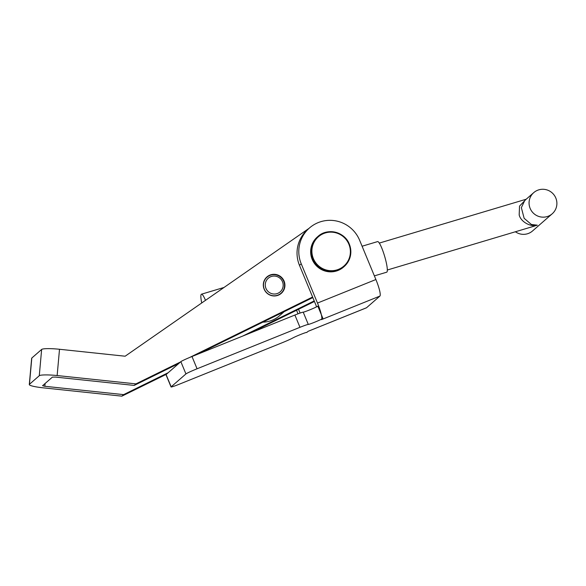 <?xml version="1.0" encoding="UTF-8"?>
<svg xmlns="http://www.w3.org/2000/svg" width="586" height="586" viewBox="0 0 586 586"><rect width="100%" height="100%" fill="white"/><g stroke="black" fill="none" stroke-linecap="round" stroke-linejoin="round"><path stroke-width="0.88" d="M366.528 307.753L308.133 331.288L306.727 332.518A7.984 0.454 157.5 0 0 306.8 332.409A7.984 0.454 157.5 0 0 300.926 334.357A7.984 0.454 157.5 0 0 292.736 338.012A10.643 0.608 -22.5 0 1 282.401 342.649L179.499 384.123A10.643 0.608 -22.5 0 1 171.068 386.972L165.992 374.703A10.643 0.608 -22.5 0 1 166.087 374.549L180.847 361.665A10.643 0.608 -22.5 0 1 191.988 356.515L294.89 315.041A10.643 0.608 -22.5 0 1 303.211 312.155A7.984 0.454 157.5 0 0 309.452 309.994A7.984 0.454 157.5 0 0 317.81 306.134L322.893 318.403L321.487 319.626L379.882 296.091L366.528 307.753A15.961 2.652 68 0 1 366.397 307.833L308.075 331.339M171.068 386.972A10.643 0.608 -22.5 0 1 171.171 386.819L185.93 373.934A10.643 0.608 -22.5 0 1 197.064 368.784L299.973 327.31A10.643 0.608 -22.5 0 1 308.295 324.424A7.984 0.454 157.5 0 0 314.536 322.263A7.984 0.454 157.5 0 0 322.893 318.403M298.025 313.818L296.553 310.265M300.098 313.056L298.538 309.291M316.447 306.918A2.659 0.44 -112 0 0 315.737 304.603L299.475 265.341A31.922 31.432 48.9 0 1 307.679 229.529L309.437 227.991A31.922 31.432 48.9 0 0 301.233 263.803L317.495 303.065L375.89 279.529A15.961 2.652 68 0 1 379.882 296.091M321.765 319.062A15.961 2.652 -112 0 0 317.495 303.065M375.89 279.529L359.628 240.267A31.922 31.432 48.9 0 0 309.437 227.991M281.141 293.132A10.907 10.738 -131.1 0 1 280.372 294.069M283.763 280.394A10.907 10.738 -131.1 0 1 281.287 293.352A10.907 10.738 -131.1 0 1 264.469 289.88A10.907 10.738 -131.1 0 1 266.945 276.922A10.907 10.738 -131.1 0 1 283.763 280.394M308.961 228.401L125.133 356.215L59.508 349.271A15.961 2.036 5.1 0 0 41.643 349.446L31.805 358.031L29.439 384.313L39.277 375.721A15.961 2.036 -174.9 0 1 57.142 375.545L135.93 383.881L134.179 385.42L55.384 377.084L52.41 377.113L42.573 385.705L44.844 386.284L45.1 383.493M312.594 297.014L189.586 357.504M180.495 361.972L135.93 383.881M266.11 277.735A10.907 10.738 -131.1 0 1 267.143 277.105M312.829 297.571L197.365 354.347M178.737 363.503L134.179 385.42M29.439 384.313A15.961 2.036 -174.9 0 0 29.3 384.548A15.961 2.036 -174.9 0 0 43.086 387.822L121.873 396.158L123.631 394.627L44.844 386.284M29.3 384.548L31.666 358.273A15.961 2.036 5.1 0 1 31.805 358.031M314.44 301.468L250.273 333.024M166.439 374.249L121.873 396.158M314.213 300.911L242.714 336.071M168.197 372.711L123.631 394.627M349.315 244.128A19.953 19.646 -131.1 0 1 344.187 266.513L343.557 267.07A19.953 19.646 -131.1 0 1 312.184 259.393A19.953 19.646 -131.1 0 1 317.312 237.008L317.942 236.458A19.953 19.646 -131.1 0 1 349.307 244.12M276.907 293.659A9.046 8.907 -131.1 0 1 265.67 287.601A9.046 8.907 -131.1 0 1 271.538 276.431A9.046 8.907 -131.1 0 1 282.774 282.489A9.046 8.907 -131.1 0 1 276.907 293.659M277.163 295.366A10.643 10.475 -131.1 0 1 267.011 277.215A10.643 10.475 -131.1 0 1 283.192 280.167A10.643 10.475 -131.1 0 1 277.163 295.366M284.203 311.649L279.493 315.759A26.604 26.187 -131.1 0 1 269.882 321.055A26.604 26.187 -131.1 0 1 262.858 322.146M374.381 275.874L386.723 272.19A15.961 2.556 -106.6 0 0 384.262 255.049A15.961 2.556 -106.6 0 0 377.589 241.6L362.097 246.223M547.134 216.593A14.049 13.83 48.9 0 0 555.088 196.537A14.049 13.83 48.9 0 0 533.729 192.64A14.049 13.83 48.9 0 0 547.134 216.593M515.387 231.763A14.049 13.83 48.9 0 0 532.528 230.979L552.202 213.795M533.729 192.64L524.792 200.441L521.357 207.664L524.14 218.3L531.385 224.489L537.296 225.185C530.579 227.317 520.617 221.662 519.181 214.908L519.533 206.118L525.862 199.504M387.339 270.007L535.194 225.852M205.503 300.332A15.961 2.556 -106.6 0 0 201.459 294.194A15.961 2.556 -106.6 0 0 201.723 302.962M308.295 324.424L303.211 312.155M299.973 327.31L294.89 315.041M197.064 368.784L191.988 356.515M185.93 373.934L180.847 361.665M171.171 386.819L166.087 374.549M301.233 263.803L299.475 265.341M41.643 349.446L39.277 375.721M59.508 349.271L57.142 375.545M348.897 244.267A19.419 19.118 48.9 0 0 323.714 233.514A19.419 19.118 48.9 0 0 313.371 258.58A19.419 19.118 48.9 0 0 338.554 269.333A19.419 19.118 48.9 0 0 348.897 244.267M312.814 258.844A19.953 19.646 -131.1 0 1 317.942 236.458C327.369 227.544 344.751 231.785 349.315 244.12C352.376 252.756 350.67 260.221 344.187 266.513A19.953 19.646 -131.1 0 1 312.814 258.844M281.009 293.242L279.339 294.707M267.011 277.215L265.341 278.672M526.184 199.225L379.303 243.087M224.028 287.455L201.459 294.194"/></g></svg>

